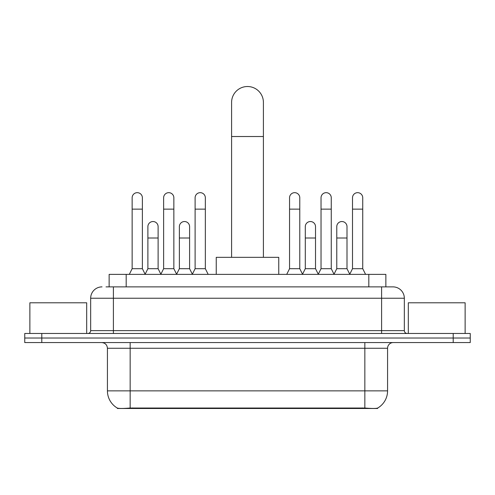 <?xml version="1.0" encoding="UTF-8"?>
<svg xmlns="http://www.w3.org/2000/svg" width="495" height="495" viewBox="0 0 495 495"><rect width="100%" height="100%" fill="white"/><g stroke="black" fill="none" stroke-linecap="round" stroke-linejoin="round"><path stroke-width="0.74" d="M109.141 286.877L109.141 274.379L385.859 274.379L385.859 286.877M377.629 408.078L377.629 408.48L117.371 408.48L117.371 408.078M107.427 390.864L130.16 390.864L130.16 348.251L107.427 348.251L107.427 390.864A19.887 19.887 0 0 0 117.259 408.022C118.732 408.598 123.032 408.598 130.16 408.022L364.84 408.022C371.962 408.598 376.262 408.598 377.741 408.022A19.887 19.887 0 0 0 387.573 390.864L387.573 348.251A5.68 5.68 0 0 1 393.253 342.565M41.797 333.475L470.25 333.475L470.25 338.023L24.75 338.023L24.75 342.565L41.797 342.565L41.797 338.023L24.75 338.023L24.75 333.475L41.797 333.475L41.797 338.023L470.25 338.023L470.25 342.565L41.797 342.565M106.27 286.877L388.99 286.877M106.01 286.877L113.398 286.877L113.398 298.244L90.665 298.244L90.665 330.635A2.84 2.84 0 0 1 87.825 333.475M102.032 286.877A11.366 11.366 0 0 0 90.665 298.244M392.968 286.877A11.366 11.366 0 0 1 404.335 298.244L381.602 298.244L381.602 286.877L392.795 286.877M404.335 298.244L404.335 330.635C404.502 332.362 405.448 333.308 407.175 333.475M470.25 333.475L470.25 338.023M86.687 333.475L86.687 302.792L29.867 302.792L29.867 333.475M465.133 333.475L465.133 302.792L408.313 302.792L408.313 333.475M231.592 257.332L231.592 102.428A15.908 15.908 0 0 1 247.5 86.52A15.908 15.908 0 0 1 263.408 102.428A15.908 15.908 0 0 0 247.5 86.52M263.408 257.332L263.408 102.428M278.753 274.379L278.753 257.332L216.247 257.332L216.247 274.379M129.306 274.379L132.146 268.698L142.374 268.698L145.214 274.379M142.374 268.698L142.374 197.777A5.117 5.117 0 0 0 137.263 192.666A5.117 5.117 0 0 1 137.585 192.673M132.146 268.698L132.146 209.144L142.374 209.144M132.146 209.144L132.146 197.777A5.117 5.117 0 0 1 137.263 192.666M160.788 274.379L163.628 268.698L173.856 268.698L176.696 274.379M173.856 268.698L173.856 197.777A5.117 5.117 0 0 0 168.739 192.666A5.117 5.117 0 0 1 169.061 192.673M163.628 268.698L163.628 209.144L173.856 209.144M163.628 209.144L163.628 197.777A5.117 5.117 0 0 1 168.739 192.666M192.264 274.379L195.11 268.698L205.338 268.698L208.178 274.379M205.338 268.698L205.338 197.777A5.117 5.117 0 0 0 200.221 192.666A5.117 5.117 0 0 1 200.543 192.673M195.11 268.698L195.11 209.144L205.338 209.144M195.11 209.144L195.11 197.777A5.117 5.117 0 0 1 200.221 192.666M286.71 274.379L289.55 268.698L299.778 268.698L302.618 274.379M299.778 268.698L299.778 197.777A5.117 5.117 0 0 0 294.661 192.666A5.117 5.117 0 0 1 294.983 192.673M289.55 268.698L289.55 209.144L299.778 209.144M289.55 209.144L289.55 197.777A5.117 5.117 0 0 1 294.661 192.666M318.186 274.379L321.032 268.698L331.26 268.698L334.1 274.379M331.26 268.698L331.26 197.777A5.117 5.117 0 0 0 326.143 192.666A5.117 5.117 0 0 1 326.465 192.673M321.032 268.698L321.032 209.144L331.26 209.144M321.032 209.144L321.032 197.777A5.117 5.117 0 0 1 326.143 192.666M349.668 274.379L352.508 268.698L362.736 268.698L365.582 274.379M362.736 268.698L362.736 197.777A5.117 5.117 0 0 0 357.625 192.666A5.117 5.117 0 0 1 357.947 192.673M352.508 268.698L352.508 209.144L362.736 209.144M352.508 209.144L352.508 197.777A5.117 5.117 0 0 1 357.625 192.666M145.134 274.205L147.887 268.698L158.115 268.698L160.869 274.205M158.115 268.698L158.115 226.648A5.117 5.117 0 0 0 153.32 221.543A5.117 5.117 0 0 1 158.115 226.648M147.887 268.698L147.887 238.008L158.115 238.008M147.887 238.008L147.887 226.648A5.117 5.117 0 0 1 153.32 221.543M176.61 274.205L179.369 268.698L189.597 268.698L192.351 274.205M189.597 268.698L189.597 226.648A5.117 5.117 0 0 0 184.802 221.543A5.117 5.117 0 0 1 189.597 226.648M179.369 268.698L179.369 238.008L189.597 238.008M179.369 238.008L179.369 226.648A5.117 5.117 0 0 1 184.802 221.543M302.532 274.205L305.291 268.698L315.519 268.698L318.273 274.205M315.519 268.698L315.519 226.648A5.117 5.117 0 0 0 310.724 221.543A5.117 5.117 0 0 1 315.519 226.648M305.291 268.698L305.291 238.008L315.519 238.008M305.291 238.008L305.291 226.648A5.117 5.117 0 0 1 310.724 221.543M334.014 274.205L336.773 268.698L347.001 268.698L349.755 274.205M347.001 268.698L347.001 226.648A5.117 5.117 0 0 0 342.206 221.543A5.117 5.117 0 0 1 347.001 226.648M336.773 268.698L336.773 238.008L347.001 238.008M336.773 238.008L336.773 226.648A5.117 5.117 0 0 1 342.206 221.543M362.284 408.48L362.284 407.923M132.716 408.48L132.716 407.923M126.188 286.877L126.188 274.379M368.812 286.877L368.812 274.379M364.84 342.565L364.84 348.251L130.16 348.251L130.16 342.565M387.573 348.251L364.84 348.251L364.84 390.864L387.573 390.864M364.84 408.022L364.84 390.864L130.16 390.864L130.16 408.022M453.203 342.565L453.203 333.475M113.398 333.475L113.398 330.635L404.335 330.635M90.665 330.635L113.398 330.635L113.398 298.244L381.602 298.244L381.602 333.475M231.592 136.521L263.408 136.521M107.427 348.251C107.093 344.798 105.2 342.905 101.747 342.565"/></g></svg>
